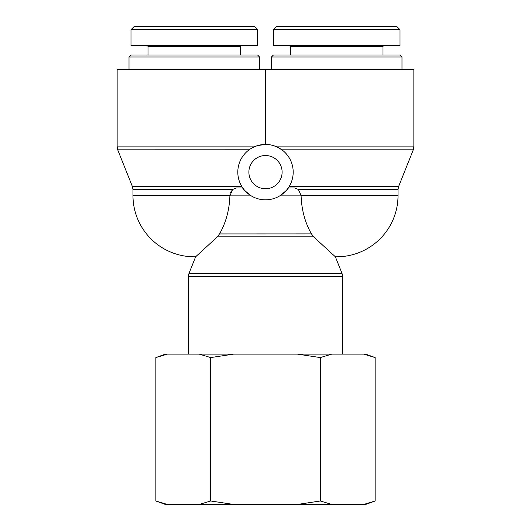 <?xml version="1.0" encoding="UTF-8"?>
<svg xmlns="http://www.w3.org/2000/svg" width="531" height="531" viewBox="0 0 531 531"><rect width="100%" height="100%" fill="white"/><g stroke="black" fill="none" stroke-linecap="round" stroke-linejoin="round"><path stroke-width="0.8" d="M298.382 189.481L398.031 189.481L398.031 195.474L301.097 195.474L298.382 189.481L294.605 187.961L288.2 187.994M241.851 186.547A27.692 27.692 0 0 0 293.192 172.137A27.692 27.692 0 0 0 258.02 145.474A27.692 27.692 0 0 0 241.851 186.547L132.405 186.547L117.709 149.815L249.145 149.788M252.816 147.518L254.09 146.901M287.941 188.359L287.397 189.089M286.594 190.078L286.216 190.51M251.117 195.8L249.152 194.492M247.041 192.78L245.329 191.107M244.227 189.866L243.47 188.91M195.766 256.778A61.317 61.317 0 0 1 132.969 195.474L229.903 195.474L229.896 195.873L232.618 189.481L236.395 187.961L232.631 189.467M413.855 146.875L413.291 149.815L281.888 149.815L276.85 146.875C272.31 145.076 268.527 144.259 265.5 144.445L265.5 69.276L413.855 69.276L413.855 146.875L276.85 146.875M117.709 149.815L117.145 146.875L254.15 146.875L257.429 145.647L264.996 144.445M236.395 187.961L242.773 187.961C242.514 188.611 245.335 191.246 251.236 195.873L229.896 195.873C229.385 210.024 225.934 222.701 219.522 233.912L217.385 236.846L195.64 256.778L188.923 273.578L188.352 276.518L342.648 276.518L342.648 354.117M342.648 276.518L342.077 273.578L335.36 256.778L313.615 236.846L311.478 233.912C305.066 222.701 301.615 210.024 301.104 195.873L279.764 195.873C285.605 191.313 288.426 188.678 288.227 187.961M219.502 233.945L311.478 233.912M231.423 190.848L230.454 192.726M301.097 195.474L301.104 195.873M282.114 172.137A16.614 16.614 0 0 1 257.19 186.527A16.614 16.614 0 0 1 257.19 157.747A16.614 16.614 0 0 1 282.114 172.137M117.145 146.875L117.145 69.276L265.5 69.276M129.013 57.009L259.566 57.009L257.588 55.032L130.991 55.032L129.013 57.009L129.013 69.276M254.422 26.55L134.151 26.55L130.991 29.716L257.581 29.716L254.422 26.55M257.588 29.716L257.588 45.54L130.991 45.54L130.991 29.716M147.213 45.54L148.003 46.33L240.576 46.33L241.366 45.54M271.434 57.009L401.987 57.009L400.009 55.032L273.412 55.032L271.434 57.009L271.434 69.276M396.843 26.55L276.571 26.55L273.405 29.716L400.002 29.716L396.843 26.55M400.009 29.716L400.009 45.54L273.412 45.54L273.412 29.716M289.634 45.54L290.424 46.33L382.997 46.33L383.787 45.54M167.358 504.45L165.36 504.45L155.862 500.992L167.358 504.45L199.191 504.45L210.681 500.992L233.667 504.45L297.333 504.45L320.319 500.992L331.809 504.45L363.642 504.45L375.138 500.992L375.138 357.575L363.642 354.117L365.64 354.117L375.138 357.575M375.138 500.992L365.64 504.45L363.642 504.45M331.809 504.45L297.333 504.45M233.667 504.45L199.191 504.45M331.809 354.117L320.319 357.575L297.333 354.117L363.642 354.117M233.667 354.117L210.681 357.575L199.191 354.117L297.333 354.117M155.862 357.575L165.36 354.117L167.358 354.117L155.862 357.575L155.862 500.992M199.191 354.117L167.358 354.117M210.681 357.575L210.681 500.992M320.319 357.575L320.319 500.992M398.031 189.481L398.595 186.547L289.149 186.547M132.405 186.547L132.969 189.481L232.618 189.481M217.385 236.846L313.615 236.846M342.077 273.578L188.923 273.578M188.352 276.518L188.352 354.117M335.36 256.778A61.317 61.317 0 0 0 398.031 195.474M132.969 195.474L132.969 189.481M398.595 186.547L413.291 149.815M259.566 69.276L259.566 57.009M148.003 46.33L148.003 55.032M240.576 46.33L240.576 55.032M401.987 69.276L401.987 57.009M290.424 46.33L290.424 55.032M382.997 46.33L382.997 55.032"/></g></svg>
